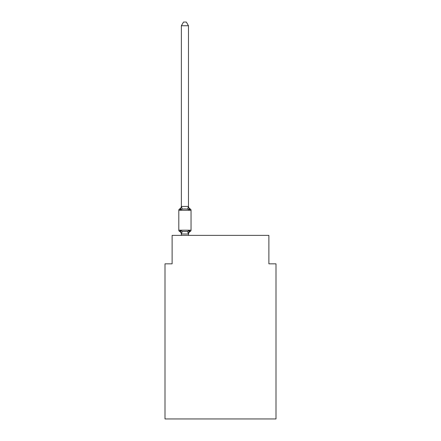 <?xml version="1.0" encoding="UTF-8"?>
<svg xmlns="http://www.w3.org/2000/svg" width="441" height="441" viewBox="0 0 441 441"><rect width="100%" height="100%" fill="white"/><g stroke="black" fill="none" stroke-linecap="round" stroke-linejoin="round"><path stroke-width="0.66" d="M276 418.95L276 263.834L268.883 263.834L268.883 235.373L172.117 235.373L172.117 263.834L165 263.834L165 418.95L276 418.95M189.371 230.456L190.242 231.459L189.371 230.456L190.242 231.459L189.371 230.456L190.242 231.459L189.371 230.456L190.242 231.459L189.371 230.456L190.242 231.459L189.371 230.456L190.242 231.459L189.371 230.456L190.242 231.459L189.371 230.456L190.242 231.459L189.371 230.456L190.242 231.459L189.371 230.456L190.242 231.459L189.371 230.456L188.423 234L181.422 234L180.474 230.456L179.603 231.459A1.422 1.422 0 0 1 178.803 230.174A1.422 1.422 0 0 0 179.603 231.459L180.474 230.456L179.603 231.459A1.422 1.422 0 0 1 178.803 230.174A1.422 1.422 0 0 0 179.603 231.459A1.422 1.422 0 0 1 178.803 230.174A1.422 1.422 0 0 0 179.603 231.459A1.422 1.422 0 0 1 178.803 230.174A1.422 1.422 0 0 0 179.603 231.459A1.422 1.422 0 0 1 178.803 230.174A1.422 1.422 0 0 0 179.603 231.459A1.422 1.422 0 0 1 178.803 230.174A1.422 1.422 0 0 0 179.603 231.459A1.422 1.422 0 0 1 178.803 230.174A1.422 1.422 0 0 0 179.603 231.459A1.422 1.422 0 0 1 178.803 230.174A1.422 1.422 0 0 0 179.603 231.459A1.422 1.422 0 0 1 178.803 230.174A1.422 1.422 0 0 0 179.603 231.459A1.422 1.422 0 0 1 178.803 230.174A1.422 1.422 0 0 0 179.603 231.459A1.422 1.422 0 0 1 178.803 230.174A1.422 1.422 0 0 0 179.603 231.459A1.422 1.422 0 0 1 178.803 230.174A1.422 1.422 0 0 0 179.603 231.459A1.422 1.422 0 0 1 178.803 230.174A1.422 1.422 0 0 0 179.603 231.459A1.422 1.422 0 0 1 178.803 230.174A1.422 1.422 0 0 0 179.603 231.459A1.422 1.422 0 0 1 178.803 230.174A1.422 1.422 0 0 0 179.603 231.459A1.422 1.422 0 0 1 178.803 230.174A1.422 1.422 0 0 0 179.603 231.459A1.422 1.422 0 0 1 178.803 230.174A1.422 1.422 0 0 0 179.603 231.459A1.422 1.422 0 0 1 178.803 230.174A1.422 1.422 0 0 0 179.603 231.459A1.422 1.422 0 0 1 178.803 230.174A1.422 1.422 0 0 0 179.603 231.459A1.422 1.422 0 0 1 178.803 230.174A1.422 1.422 0 0 0 179.603 231.459L180.474 230.456L179.603 231.459L180.474 230.456L179.603 231.459L180.474 230.456L179.603 231.459L180.474 230.456L179.603 231.459L180.474 230.456L179.603 231.459L180.474 230.456L179.603 231.459L180.474 230.456L179.603 231.459L180.474 230.456L179.603 231.459L180.474 230.456L179.603 231.459L180.474 230.456L182.254 231.371L184.922 231.514L187.59 231.371L189.371 230.456L189.834 231.26M188.478 25.749L181.367 25.749L183.5 22.05L186.345 22.05L188.478 25.749L188.478 206.581L189.371 209.977L190.242 208.973L189.371 209.977L190.242 208.973L189.371 209.977L187.59 209.062L184.922 208.918L182.254 209.062L180.474 209.977L179.603 208.973A1.422 1.422 0 0 0 178.803 210.252A1.422 1.422 0 0 1 179.603 208.973L180.011 209.172L179.603 208.973A1.422 1.422 0 0 0 178.803 210.252A1.422 1.422 0 0 1 179.603 208.973A1.422 1.422 0 0 0 178.803 210.252A1.422 1.422 0 0 1 179.603 208.973L180.011 209.172L179.603 208.973A1.422 1.422 0 0 0 178.803 210.252A1.422 1.422 0 0 1 179.603 208.973A1.422 1.422 0 0 0 178.803 210.252A1.422 1.422 0 0 1 179.603 208.973L180.011 209.172L179.603 208.973A1.422 1.422 0 0 0 178.803 210.252A1.422 1.422 0 0 1 179.603 208.973A1.422 1.422 0 0 0 178.803 210.252A1.422 1.422 0 0 1 179.603 208.973L180.011 209.172L179.603 208.973A1.422 1.422 0 0 0 178.803 210.252A1.422 1.422 0 0 1 179.603 208.973A1.422 1.422 0 0 0 178.803 210.252A1.422 1.422 0 0 1 179.603 208.973L180.011 209.172L179.603 208.973A1.422 1.422 0 0 0 178.803 210.252A1.422 1.422 0 0 1 179.603 208.973A1.422 1.422 0 0 0 178.803 210.252A1.422 1.422 0 0 1 179.603 208.973L180.011 209.172L179.603 208.973A1.422 1.422 0 0 0 178.803 210.252A1.422 1.422 0 0 1 179.603 208.973A1.422 1.422 0 0 0 178.803 210.252A1.422 1.422 0 0 1 179.603 208.973L180.011 209.172L179.603 208.973A1.422 1.422 0 0 0 178.803 210.252A1.422 1.422 0 0 1 179.603 208.973A1.422 1.422 0 0 0 178.803 210.252A1.422 1.422 0 0 1 179.603 208.973L180.011 209.172L179.603 208.973A1.422 1.422 0 0 0 178.803 210.252A1.422 1.422 0 0 1 179.603 208.973A1.422 1.422 0 0 0 178.803 210.252A1.422 1.422 0 0 1 179.603 208.973L180.011 209.172L179.603 208.973A1.422 1.422 0 0 0 178.803 210.252A1.422 1.422 0 0 1 179.603 208.973A1.422 1.422 0 0 0 178.803 210.252A1.422 1.422 0 0 1 179.603 208.973L180.011 209.172M188.478 206.581L187.59 209.062M188.478 233.851L188.814 232.175L188.478 233.851M179.603 208.973L180.474 209.977L179.603 208.973A1.422 1.422 0 0 0 178.803 210.252A1.422 1.422 0 0 1 179.603 208.973L180.474 209.977L179.603 208.973A3.131 3.131 0 0 0 181.367 206.156M181.367 234.27L181.367 233.851L181.367 234.27A3.131 3.131 0 0 0 179.603 231.459M188.478 206.156A3.131 3.131 0 0 0 190.242 208.973L189.371 209.977L190.242 208.973A1.422 1.422 0 0 1 191.041 210.252L191.041 230.174L191.041 210.252L191.041 230.174L191.041 210.252L191.041 230.174L191.041 210.252L191.041 230.174L191.041 210.252L191.041 230.174L191.041 210.252L191.041 230.174L191.041 210.252L191.041 230.174L191.041 210.252L191.041 230.174L191.041 210.252L191.041 230.174L191.041 210.252L191.041 230.174L191.041 210.252L191.041 230.174L191.041 210.252L191.041 230.174L191.041 210.252L191.041 230.174L191.041 210.252L191.041 230.174L191.041 210.252L178.803 210.252L178.803 230.174L191.041 230.174A1.422 1.422 0 0 1 190.242 231.459A3.131 3.131 0 0 0 188.478 234.27M181.367 25.749L181.367 206.449L188.423 206.432M180.474 209.977L181.367 206.449M188.478 235.373L188.478 233.978M181.367 235.373L181.367 233.978M182.254 231.371L181.422 234M187.59 231.371L188.423 234M181.422 206.432L182.254 209.062"/></g></svg>
